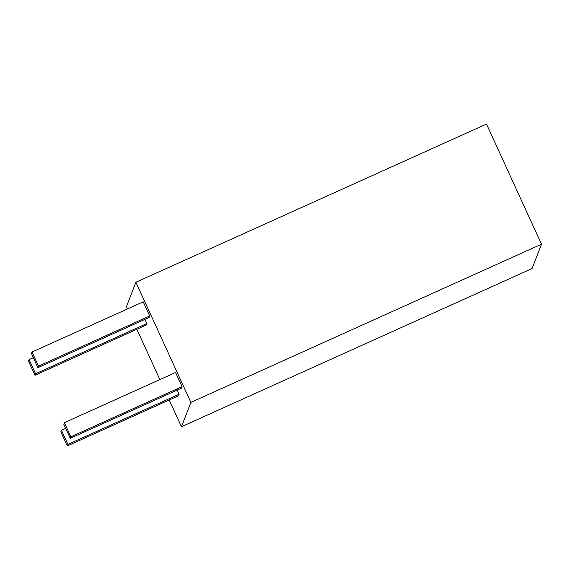 <?xml version="1.0" encoding="UTF-8"?>
<svg xmlns="http://www.w3.org/2000/svg" width="570" height="570" viewBox="0 0 570 570"><rect width="100%" height="100%" fill="white"/><g stroke="black" fill="none" stroke-linecap="round" stroke-linejoin="round"><path stroke-width="0.85" d="M181.467 426.731L169.204 399.962L181.467 426.731L532.081 268.541L541.5 244.195L190.886 402.392L181.467 426.731L532.081 268.541L541.5 244.195L486.502 124.068L541.5 244.195L190.886 402.392L135.888 282.264L190.886 402.392L181.467 426.731M159.878 379.584L136.857 329.296L159.878 379.584M127.523 308.919L126.469 306.603L135.888 282.264L486.502 124.068L135.888 282.264L126.469 306.603L127.523 308.919M149.119 317.483L149.71 315.965L143.241 301.829L149.71 315.965L38.504 366.139L37.912 367.664L149.119 317.483L149.71 315.965L38.504 366.139L32.034 352.011L143.241 301.829L32.034 352.011L31.443 353.528L32.034 352.011L38.504 366.139L37.912 367.664L31.443 353.528L37.912 367.664L149.119 317.483M146.177 325.092L146.768 323.575L144.858 319.407L146.768 323.575L35.561 373.749L34.969 375.267L146.177 325.092L146.768 323.575L35.561 373.749L29.091 359.613L33.352 357.689L29.091 359.613L28.5 361.138L29.091 359.613L35.561 373.749L34.969 375.267L28.5 361.138L34.969 375.267L146.177 325.092M178.531 395.758L179.115 394.233L177.213 390.072L179.115 394.233L67.908 444.408L67.324 445.932L178.531 395.758L179.115 394.233L67.908 444.408L61.439 430.279L65.7 428.355L61.439 430.279L60.855 431.796L61.439 430.279L67.908 444.408L67.324 445.932L60.855 431.796L67.324 445.932L178.531 395.758M181.474 388.149L182.058 386.624L175.589 372.495L182.058 386.624L70.851 436.805L70.267 438.323L181.474 388.149L182.058 386.624L70.851 436.805L64.382 422.669L175.589 372.495L64.382 422.669L63.797 424.194L64.382 422.669L70.851 436.805L70.267 438.323L63.797 424.194L70.267 438.323L181.474 388.149"/></g></svg>

